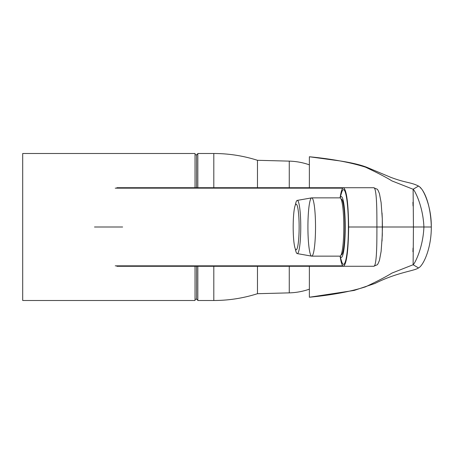<?xml version="1.0" encoding="UTF-8"?>
<svg xmlns="http://www.w3.org/2000/svg" width="454" height="454" viewBox="0 0 454 454"><rect width="100%" height="100%" fill="white"/><g stroke="black" fill="none" stroke-linecap="round" stroke-linejoin="round"><path stroke-width="0.68" d="M309.373 266.294L309.373 297.239C331.902 295.072 350.636 291.593 365.578 286.815C378.154 280.844 386.927 276.276 391.893 273.104L413.117 264.75L413.441 226.994L423.905 226.989C422.975 204.692 413.872 189.097 413.117 189.25L391.876 180.891C386.927 177.718 378.137 173.144 365.51 167.163C350.59 162.396 331.88 158.928 309.373 156.761L309.373 187.712M382.03 241.04L382.427 227L413.441 227L413.117 189.25L418.52 186.061C410.768 182.105 405.916 183.076 390.712 177.31L366.809 167.288C360.504 164.842 351.572 162.719 340.012 160.926L309.373 156.761M420.376 187.911C422.18 187.854 431.55 204.743 431.294 227L423.905 226.994C422.997 249.212 413.883 264.92 413.117 264.75L418.52 267.939C423.156 265.806 431.431 248.747 431.3 227C430.727 203.159 423.531 188.858 418.52 186.061M295.304 248.86A26.61 3.473 -90 0 0 297.126 253.582L311.722 256.147L340.001 256.147A29.147 3.802 -90 0 0 343.809 227A29.147 3.802 -90 0 0 340.001 197.859L311.722 197.859A29.147 3.802 -90 0 0 307.92 227A29.147 3.802 -90 0 0 311.722 256.147A29.147 3.802 -90 0 0 315.524 227A29.147 3.802 -90 0 0 311.722 197.859L297.126 200.418A26.61 3.473 -90 0 0 295.304 205.14M297.126 253.582A26.61 3.473 -90 0 0 300.758 227.63A26.61 3.473 -90 0 0 297.285 200.39A26.61 3.473 -90 0 0 297.126 200.418M195.033 266.282L195.033 300.497L22.7 300.497L22.7 153.503L195.033 153.503L195.033 187.718M309.373 164.83A65.892 65.892 0 0 0 289.26 161.13L257.469 160.296C243.265 155.784 228.708 153.52 213.806 153.503L197.819 153.503L197.819 187.718M197.819 266.282L197.819 300.497L213.806 300.497L213.806 266.282M257.469 160.296L257.469 187.712M257.469 266.288L257.469 293.704C243.265 298.216 228.708 300.48 213.806 300.497M195.033 299.226L196.554 299.226L196.554 266.282M196.554 187.718L196.554 154.774L195.033 154.774M296.156 249.808A22.808 2.979 90 0 1 293.182 227A22.808 2.979 90 0 1 296.156 204.192A22.808 2.979 90 0 1 299.135 227A22.808 2.979 90 0 1 296.156 249.808M340.12 256.13A30.412 3.967 -90 0 0 345.227 227A30.412 3.967 -90 0 0 340.12 197.87M340.046 256.141L341.556 261.226A37.381 4.88 -90 0 0 348.4 227A37.381 4.88 -90 0 0 341.556 192.78L340.046 197.859M341.113 254.881L341.26 254.881A27.876 3.638 -90 0 0 344.898 227A27.876 3.638 -90 0 0 341.26 199.124L341.113 199.124M342.764 188.155L115.231 188.16M342.764 265.845L115.231 265.84M340.114 256.374C341.096 262.849 342.231 266.146 343.519 266.277C346.629 263.905 348.337 250.812 348.649 227L376.916 227C376.882 237.556 376.934 245.472 376.36 254.773C375.816 262.724 374.919 266.56 373.67 266.277L116.848 266.282M382.296 235.07L382.296 218.93L382.427 227L376.916 227C376.882 216.444 376.934 208.534 376.36 199.227C375.816 191.276 374.919 187.445 373.67 187.723L116.848 187.718M340.114 197.626C341.096 191.157 342.231 187.854 343.519 187.723C346.629 190.101 348.337 203.193 348.649 227M382.03 212.966L382.296 218.93M213.806 153.503L213.806 187.718M289.26 161.13L289.26 187.712M289.26 266.294L289.26 292.87L257.469 293.704M122.631 227L94.489 227M413.049 248.043L412.924 251.715M412.924 202.285L413.049 205.957M309.373 297.239L354.182 290.429L374.976 283.455C397.556 272.162 414.167 271.066 418.52 267.939M196.554 298.976L197.819 300.242M196.554 155.024L197.819 153.758M289.26 292.87A65.892 65.892 0 0 0 309.373 289.17M382.291 235.297L381.116 251.414L379.448 260.352C378.193 263.513 377.427 264.994 377.143 264.801L373.67 266.277L343.519 266.277M382.291 218.703L381.116 202.586L379.448 193.654C378.193 190.487 377.427 189.006 377.143 189.199L373.67 187.723L343.519 187.723"/></g></svg>

